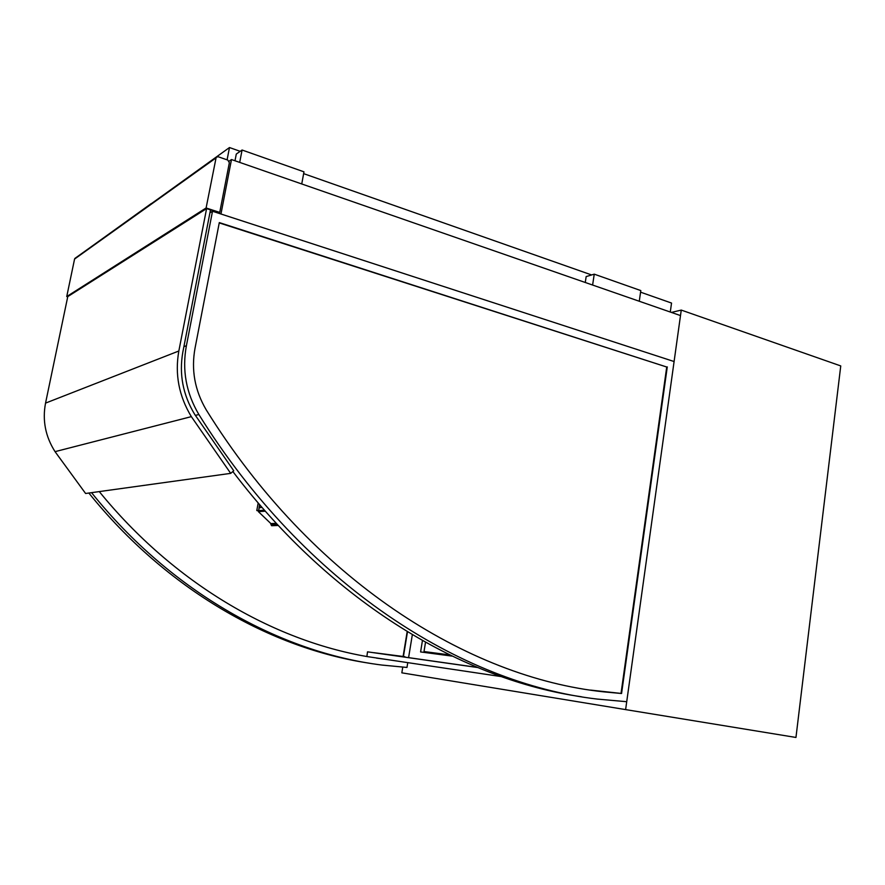 <?xml version="1.0" encoding="UTF-8"?>
<svg xmlns="http://www.w3.org/2000/svg" width="885" height="885" viewBox="0 0 885 885"><rect width="100%" height="100%" fill="white"/><g stroke="black" fill="none" stroke-linecap="round" stroke-linejoin="round"><path stroke-width="1.33" d="M402.763 667.168L401.834 672.832L625.618 709.604L681.262 310.082L671.405 312.427M452.069 656.106L420.596 651.935L422.433 640.596M681.262 310.082L840.75 365.925L795.958 737.459L625.618 709.604M227.81 160.085L229.348 162.707L219.734 212.411L206.105 207.975L216.183 157.264L218.164 156.745L227.81 160.085M67.725 296.829L66.74 296.552L206.105 207.975M75.435 258.044L74.572 259.051L66.74 296.552M210.497 209.867L182.841 352.075C178.958 374.112 182.918 394.898 194.722 414.423L233.74 470.776L230.697 473.364L85.602 493.487L55.047 451.649C45.434 436.537 42.27 420.353 45.544 403.106L67.769 296.597L206.603 208.594L218.274 212.4L217.511 212.876M218.473 213.185L219.734 212.411M670.277 312.029L671.538 303.057L640.574 292.172M227.091 159.842L229.48 147.541L240.211 151.324M303.644 173.637L591.622 274.947M151.335 203.705L229.48 147.541M92.361 245.919L151.368 203.495M301.741 183.958L303.975 171.834L242.081 150.019L239.702 162.398M235.001 160.76L236.295 154.045L242.081 150.019M585.273 282.492L586.158 276.585L594.244 274.162L640.806 290.579L639.269 301.254M592.607 285.036L594.244 274.162M425.508 642.311L424.015 651.548L449.624 654.911M424.015 651.548L444.314 655.077M219.237 222.909L666.726 367.01L621.027 693.42L590.483 690.079M667.279 366.899L621.569 693.508L603.902 691.871C468.707 677.722 311.863 580.195 206.172 409.766C194.766 390.34 191.06 369.786 195.054 348.093L219.303 222.589L666.726 367.01M198.859 414.501C304.982 585.04 461.66 683.364 597.353 699.095L626.724 701.705L674.093 361.534L212.511 211.25L186.403 345.692C181.934 369.908 186.082 392.851 198.859 414.501L195.342 415.408M212.511 211.25L209.922 212.854M581.445 696.76C464.271 679.901 333.258 603.802 232.855 471.528M407.177 631.636L403.106 656.449M385.971 659.391L376.512 658.108M407.476 631.824L403.427 656.493M386.291 659.436L367.175 656.582M366.877 656.526C273.089 640.309 174.079 583.525 99.275 491.584M91.542 492.657C172.254 593.182 281.22 652.533 382.165 665.089L406.978 667.445L407.764 662.644M408.593 657.621L412.333 634.733M369.631 663.252C271.551 648.705 166.867 590.063 88.854 493.034M408.129 657.566L477.192 667.39M404.921 656.703L373.924 652.688L404.865 657.101M477.48 667.5L367.518 651.836L366.877 656.537L501.109 676.571M367.518 651.836L477.225 667.401M230.697 473.364L191.348 416.636C178.903 396.082 174.732 374.2 178.836 351.002L206.603 208.594M257.424 510.634L258.608 510.888L257.424 510.634M259.925 505.014L259.438 507.68M259.537 504.561L258.697 510.479M258.177 502.968L256.794 510.545L258.464 510.435M258.685 510.955L256.794 510.545M264.372 510.125L258.42 510.711L264.515 510.291M258.42 510.711L259.183 511.43M258.685 510.523L259.205 507.691L262.06 507.481M265.157 511.021L258.398 511.652L270.887 523.599L270.965 524.639L277.204 524.362M270.965 524.639L271.651 525.723L278.222 525.447M270.887 523.599L276.275 523.345M258.398 511.652L265.301 511.187M674.093 361.534L680.499 315.58L231.483 159.543L220.962 213.993L674.093 361.534M229.093 161.192L231.483 159.543M74.572 259.051L215.84 158.028M186.403 345.692L183.892 346.688M55.047 451.649L191.348 416.636M45.544 403.106L178.836 351.002M216.183 157.264L74.838 258.464"/></g></svg>
